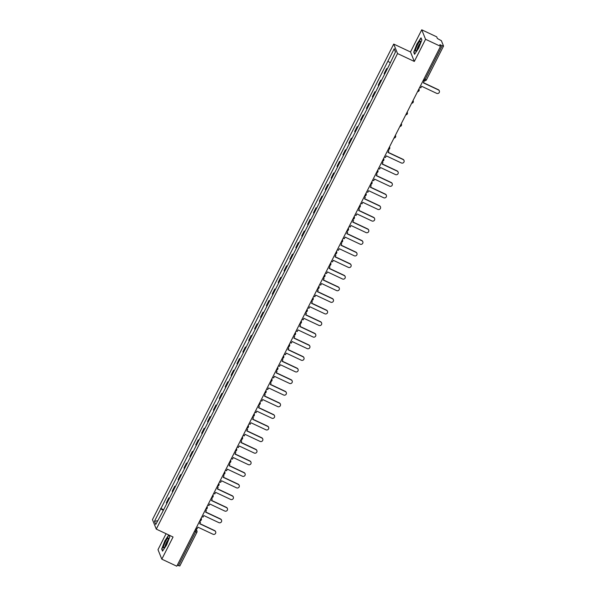 <?xml version="1.0" encoding="UTF-8"?>
<svg xmlns="http://www.w3.org/2000/svg" width="596" height="596" viewBox="0 0 596 596"><rect width="100%" height="100%" fill="white"/><g stroke="black" fill="none" stroke-linecap="round" stroke-linejoin="round"><path stroke-width="0.89" d="M166.083 533.718L157.992 549.676L161.814 559.16L176.781 566.2L440.533 46.324L425.559 39.284L421.737 29.8L410.495 51.964L393.718 44.074L152.457 519.63L156.279 529.106L397.539 53.558L414.317 61.448L425.559 39.284M421.737 29.8L436.712 36.84L437.389 38.517L441.375 40.699L443.543 46.071L426.453 79.819L425.097 79.432L442.187 45.736L443.543 46.123M161.814 559.16L173.056 536.996L156.279 529.106M179.791 565.947L178.442 565.619L195.533 531.93L196.136 530.06L195.682 528.943M177.34 565.105L178.442 565.619M442.187 45.736L439.855 44.64L440.533 46.324M387.057 69.374A3.889 0.626 -153.1 0 1 386.886 69.129L386.648 68.547L384.159 73.457L384.39 74.038A3.889 0.626 26.9 0 0 384.569 74.284M387.318 68.86L386.648 68.547M381.172 80.974A3.889 0.626 -153.1 0 1 380.993 80.728L380.762 80.155L378.274 85.064L378.505 85.638A3.889 0.626 26.9 0 0 378.676 85.884M381.425 80.467L380.762 80.155M375.286 92.574A3.889 0.626 -153.1 0 1 375.108 92.335L374.877 91.754L372.388 96.664L372.619 97.245A3.889 0.626 26.9 0 0 372.791 97.483M375.54 92.067L374.877 91.754M369.401 104.181A3.889 0.626 -153.1 0 1 369.222 103.935L368.991 103.354L366.503 108.263L366.734 108.844A3.889 0.626 26.9 0 0 366.905 109.09M369.654 103.667L368.991 103.354M363.508 115.78A3.889 0.626 -153.1 0 1 363.337 115.542L363.106 114.961L360.617 119.871L360.848 120.444A3.889 0.626 26.9 0 0 361.02 120.69M363.769 115.274L363.106 114.961M357.622 127.388A3.889 0.626 -153.1 0 1 357.451 127.142L357.22 126.561L354.724 131.47L354.963 132.051A3.889 0.626 26.9 0 0 355.134 132.29M357.883 126.874L357.22 126.561M351.737 138.987A3.889 0.626 -153.1 0 1 351.565 138.741L351.335 138.168L348.839 143.077L349.077 143.651A3.889 0.626 26.9 0 0 349.249 143.897M351.998 138.481L351.335 138.168M345.851 150.587A3.889 0.626 -153.1 0 1 345.68 150.348L345.449 149.767L342.953 154.677L343.192 155.258A3.889 0.626 26.9 0 0 343.363 155.496M346.112 150.08L345.449 149.767M339.966 162.194A3.889 0.626 -153.1 0 1 339.795 161.948L339.556 161.367L337.068 166.277L337.299 166.858A3.889 0.626 26.9 0 0 337.478 167.103M340.227 161.68L339.556 161.367M334.08 173.794A3.889 0.626 -153.1 0 1 333.909 173.548L333.671 172.974L331.182 177.884L331.413 178.457A3.889 0.626 26.9 0 0 331.592 178.703M334.341 173.287L333.671 172.974M328.195 185.393A3.889 0.626 -153.1 0 1 328.024 185.155L327.785 184.574L325.297 189.483L325.528 190.064A3.889 0.626 26.9 0 0 325.707 190.303M328.448 184.887L327.785 184.574M322.309 197A3.889 0.626 -153.1 0 1 322.131 196.755L321.9 196.181L319.411 201.083L319.642 201.664A3.889 0.626 26.9 0 0 319.814 201.91M322.563 196.486L321.9 196.181M316.424 208.6A3.889 0.626 -153.1 0 1 316.245 208.362L316.014 207.78L313.526 212.69L313.757 213.264A3.889 0.626 26.9 0 0 313.928 213.51M316.677 208.093L316.014 207.78M310.531 220.207A3.889 0.626 -153.1 0 1 310.36 219.961L310.129 219.38L307.64 224.29L307.871 224.871A3.889 0.626 26.9 0 0 308.043 225.109M310.792 219.693L310.129 219.38M304.645 231.807A3.889 0.626 -153.1 0 1 304.474 231.561L304.243 230.987L301.755 235.897L301.986 236.47A3.889 0.626 26.9 0 0 302.157 236.716M304.906 231.3L304.243 230.987M298.76 243.406A3.889 0.626 -153.1 0 1 298.589 243.168L298.358 242.587L295.862 247.496L296.1 248.078A3.889 0.626 26.9 0 0 296.272 248.316M299.021 242.9L298.358 242.587M292.874 255.013A3.889 0.626 -153.1 0 1 292.703 254.768L292.472 254.187L289.976 259.096L290.215 259.677A3.889 0.626 26.9 0 0 290.386 259.923M293.135 254.499L292.472 254.187M286.989 266.613A3.889 0.626 -153.1 0 1 286.818 266.367L286.587 265.794L284.091 270.703L284.329 271.277A3.889 0.626 26.9 0 0 284.501 271.523M287.25 266.107L286.587 265.794M281.103 278.213A3.889 0.626 -153.1 0 1 280.932 277.974L280.694 277.393L278.205 282.303L278.436 282.884A3.889 0.626 26.9 0 0 278.615 283.122M281.364 277.706L280.694 277.393M275.218 289.82A3.889 0.626 -153.1 0 1 275.047 289.574L274.808 289L272.32 293.902L272.551 294.484A3.889 0.626 26.9 0 0 272.73 294.729M275.479 289.306L274.808 289M269.332 301.42A3.889 0.626 -153.1 0 1 269.161 301.181L268.923 300.6L266.434 305.51L266.665 306.083A3.889 0.626 26.9 0 0 266.844 306.329M269.586 300.913L268.923 300.6M263.447 313.027A3.889 0.626 -153.1 0 1 263.268 312.781L263.037 312.2L260.549 317.109L260.78 317.69A3.889 0.626 26.9 0 0 260.951 317.936M263.7 312.513L263.037 312.2M257.561 324.626A3.889 0.626 -153.1 0 1 257.383 324.38L257.152 323.807L254.663 328.716L254.894 329.29A3.889 0.626 26.9 0 0 255.066 329.536M257.815 324.12L257.152 323.807M251.668 336.226A3.889 0.626 -153.1 0 1 251.497 335.988L251.266 335.406L248.778 340.316L249.009 340.897A3.889 0.626 26.9 0 0 249.18 341.135M251.929 335.719L251.266 335.406M245.783 347.833A3.889 0.626 -153.1 0 1 245.612 347.587L245.381 347.006L242.892 351.916L243.123 352.497A3.889 0.626 26.9 0 0 243.295 352.743M246.044 347.319L245.381 347.006M239.897 359.433A3.889 0.626 -153.1 0 1 239.726 359.187L239.495 358.613L236.999 363.523L237.238 364.096A3.889 0.626 26.9 0 0 237.409 364.342M240.158 358.926L239.495 358.613M234.012 371.04A3.889 0.626 -153.1 0 1 233.841 370.794L233.61 370.213L231.114 375.122L231.352 375.704A3.889 0.626 26.9 0 0 231.524 375.942M234.273 370.526L233.61 370.213M228.126 382.639A3.889 0.626 -153.1 0 1 227.955 382.394L227.724 381.82L225.228 386.722L225.467 387.303A3.889 0.626 26.9 0 0 225.638 387.549M228.387 382.125L227.724 381.82M222.241 394.239A3.889 0.626 -153.1 0 1 222.07 394.001L221.831 393.42L219.343 398.329L219.574 398.903A3.889 0.626 26.9 0 0 219.753 399.149M222.502 393.733L221.831 393.42M216.355 405.846A3.889 0.626 -153.1 0 1 216.184 405.6L215.946 405.019L213.457 409.929L213.688 410.51A3.889 0.626 26.9 0 0 213.867 410.756M216.616 405.332L215.946 405.019M210.47 417.446A3.889 0.626 -153.1 0 1 210.299 417.2L210.06 416.626L207.572 421.536L207.803 422.11A3.889 0.626 26.9 0 0 207.974 422.355M210.723 416.939L210.06 416.626M204.584 429.046A3.889 0.626 -153.1 0 1 204.406 428.807L204.175 428.226L201.686 433.136L201.917 433.717A3.889 0.626 26.9 0 0 202.089 433.955M204.838 428.539L204.175 428.226M198.699 440.653A3.889 0.626 -153.1 0 1 198.52 440.407L198.289 439.826L195.801 444.735L196.032 445.316A3.889 0.626 26.9 0 0 196.203 445.562M198.952 440.139L198.289 439.826M192.806 452.252A3.889 0.626 -153.1 0 1 192.635 452.006L192.404 451.433L189.915 456.342L190.146 456.916A3.889 0.626 26.9 0 0 190.318 457.162M193.067 451.746L192.404 451.433M186.921 463.859A3.889 0.626 -153.1 0 1 186.749 463.613L186.518 463.032L184.03 467.942L184.261 468.523A3.889 0.626 26.9 0 0 184.432 468.761M187.181 463.345L186.518 463.032M181.035 475.459A3.889 0.626 -153.1 0 1 180.864 475.213L180.633 474.639L178.137 479.542L178.375 480.123A3.889 0.626 26.9 0 0 178.547 480.369M181.296 474.952L180.633 474.639M175.149 487.059A3.889 0.626 -153.1 0 1 174.978 486.82L174.747 486.239L172.251 491.149L172.49 491.722A3.889 0.626 26.9 0 0 172.661 491.968M175.41 486.552L174.747 486.239M169.264 498.666A3.889 0.626 -153.1 0 1 169.093 498.42L168.854 497.839L166.366 502.748L166.604 503.329A3.889 0.626 26.9 0 0 166.776 503.575M169.525 498.152L168.854 497.839M390.067 62.632L387.892 61.202L394.232 48.708L395.513 51.897L389.359 64.837L162.283 512.426L155.765 524.473L154.483 521.284L160.816 508.79L163.297 510.422M387.892 61.202L160.816 508.79M393.718 44.074L397.539 53.558M410.495 51.964L414.317 61.448M414.585 54.303L418.653 48.179L421.871 39.947L421.014 37.839L416.947 43.955L413.736 52.187L414.585 54.303M168.757 534.977L164.898 540.781L161.68 549.013L162.537 551.129L166.604 545.005L169.815 536.773L169.167 535.171M163.639 509.759L160.637 508.343M394.232 48.708L395.416 52.09M157.649 520.762L154.483 521.284M414.138 52.381L413.736 52.187M162.082 549.199L161.68 549.013M419.718 87.359L420.813 87.873L421.625 86.271L436.674 93.349A1.944 1.885 158 0 0 439.341 90.912A1.944 1.885 158 0 0 438.41 89.929L438.306 89.683A1.944 1.885 -22 0 1 439.289 90.786M438.41 89.929L423.361 82.851L424.173 81.25L423.153 80.572M423.071 80.736L424.173 81.25M438.306 89.683L423.443 82.688M419.83 41.34A5.491 0.991 -64.8 0 0 416.328 47.404A5.491 0.991 -64.8 0 0 416.015 50.988A5.491 0.991 -64.8 0 0 416.075 50.943A5.491 0.991 -64.8 0 0 418.891 46.473A5.491 0.991 -64.8 0 0 420.456 41.556A5.491 0.991 -64.8 0 0 419.83 41.34M420.143 43.255A3.762 0.678 -64.8 0 0 420.128 43.27A3.762 0.678 -64.8 0 0 418.221 46.294A3.762 0.678 -64.8 0 0 417.133 49.662M414.786 53.998L414.011 52.068L417.125 44.089L421.067 38.159L421.826 40.051M167.774 538.158A5.491 0.991 -64.8 0 0 164.28 544.222A5.491 0.991 -64.8 0 0 163.967 547.813A5.491 0.991 -64.8 0 0 164.027 547.769A5.491 0.991 -64.8 0 0 166.835 543.291A5.491 0.991 -64.8 0 0 168.4 538.382A5.491 0.991 -64.8 0 0 167.774 538.158M168.087 540.08A3.762 0.678 -64.8 0 0 168.072 540.095A3.762 0.678 -64.8 0 0 166.165 543.12A3.762 0.678 -64.8 0 0 165.077 546.487M162.738 550.823L161.956 548.894L165.077 540.915L168.959 535.066M169.07 535.126L169.778 536.877M384.398 156.971L385.493 157.486L386.305 155.884L401.354 162.961A1.944 1.885 158 0 0 404.028 160.525A1.944 1.885 158 0 0 403.09 159.542L402.993 159.296A1.944 1.885 -22 0 1 403.969 160.406M403.09 159.542L388.041 152.464L388.853 150.87L387.84 150.192M387.758 150.348L388.853 150.87M402.993 159.296L388.123 152.308M378.512 168.571L379.607 169.085L380.419 167.491L395.468 174.561A1.944 1.885 158 0 0 398.135 172.125A1.944 1.885 158 0 0 397.204 171.141L397.107 170.896A1.944 1.885 -22 0 1 398.083 172.006M397.204 171.141L382.155 164.071L382.967 162.47L381.954 161.792M381.872 161.956L382.967 162.47M397.107 170.896L382.237 163.907M372.627 180.178L373.722 180.692L374.534 179.091L389.583 186.168A1.944 1.885 158 0 0 392.25 183.732A1.944 1.885 158 0 0 391.319 182.749L391.222 182.503A1.944 1.885 -22 0 1 392.198 183.605M391.319 182.749L376.27 175.671L377.082 174.069L376.069 173.391M375.987 173.555L377.082 174.069M391.222 182.503L376.352 175.507M366.741 191.778L367.836 192.292L368.648 190.698L383.697 197.768A1.944 1.885 158 0 0 386.364 195.332A1.944 1.885 158 0 0 385.433 194.348L385.329 194.102A1.944 1.885 -22 0 1 386.312 195.212M385.433 194.348L370.384 187.271L371.196 185.676L370.176 184.998M370.101 185.155L371.196 185.676M385.329 194.102L370.466 187.114M360.856 203.378L361.951 203.899L362.763 202.297L377.812 209.375A1.944 1.885 158 0 0 380.479 206.931A1.944 1.885 158 0 0 379.548 205.948L379.443 205.702A1.944 1.885 -22 0 1 380.427 206.812M379.548 205.948L364.499 198.878L365.311 197.276L364.29 196.598M364.208 196.762L365.311 197.276M379.443 205.702L364.581 198.714M354.97 214.985L356.065 215.499L356.877 213.897L371.926 220.974A1.944 1.885 158 0 0 374.593 218.538A1.944 1.885 158 0 0 373.662 217.555L373.558 217.309A1.944 1.885 -22 0 1 374.541 218.419M373.662 217.555L358.613 210.477L359.425 208.876L358.405 208.205M358.323 208.362L359.425 208.876M373.558 217.309L358.695 210.314M349.077 226.584L350.18 227.098L350.992 225.504L366.033 232.574A1.944 1.885 158 0 0 368.708 230.138A1.944 1.885 158 0 0 367.769 229.155L367.672 228.909A1.944 1.885 -22 0 1 368.656 230.019M367.769 229.155L352.728 222.077L353.54 220.483L352.519 219.805M352.437 219.969L353.54 220.483M367.672 228.909L352.81 221.921M343.192 238.184L344.294 238.705L345.106 237.104L360.148 244.181A1.944 1.885 158 0 0 362.822 241.745A1.944 1.885 158 0 0 361.884 240.762L361.787 240.508A1.944 1.885 -22 0 1 362.77 241.618M361.884 240.762L346.842 233.684L347.654 232.082L346.634 231.404M346.552 231.568L347.654 232.082M361.787 240.508L346.924 233.52M337.306 249.791L338.409 250.305L339.221 248.703L354.262 255.781A1.944 1.885 158 0 0 356.937 253.345A1.944 1.885 158 0 0 355.998 252.361L355.901 252.115A1.944 1.885 -22 0 1 356.877 253.225M355.998 252.361L340.957 245.284L341.761 243.69L340.748 243.012M340.666 243.168L341.761 243.69M355.901 252.115L341.031 245.127M331.421 261.391L332.523 261.905L333.328 260.31L348.377 267.38A1.944 1.885 158 0 0 351.051 264.944A1.944 1.885 158 0 0 350.113 263.961L350.016 263.715A1.944 1.885 -22 0 1 350.992 264.825M350.113 263.961L335.064 256.891L335.876 255.289L334.863 254.611M334.781 254.775L335.876 255.289M350.016 263.715L335.146 256.727M325.535 272.998L326.63 273.512L327.442 271.91L342.491 278.988A1.944 1.885 158 0 0 345.166 276.551A1.944 1.885 158 0 0 344.227 275.568L344.13 275.322A1.944 1.885 -22 0 1 345.106 276.425M344.227 275.568L329.178 268.491L329.99 266.889L328.977 266.211M328.895 266.375L329.99 266.889M344.13 275.322L329.26 268.327M319.65 284.597L320.745 285.111L321.557 283.517L336.606 290.587A1.944 1.885 158 0 0 339.273 288.151A1.944 1.885 158 0 0 338.342 287.168L338.245 286.922A1.944 1.885 -22 0 1 339.221 288.032M338.342 287.168L323.293 280.09L324.105 278.496L323.092 277.818M323.01 277.974L324.105 278.496M338.245 286.922L323.375 279.934M313.764 296.197L314.859 296.719L315.671 295.117L330.72 302.194A1.944 1.885 158 0 0 333.387 299.751A1.944 1.885 158 0 0 332.456 298.767L332.352 298.522A1.944 1.885 -22 0 1 333.335 299.632M332.456 298.767L317.407 291.697L318.219 290.096L317.206 289.418M317.124 289.582L318.219 290.096M332.352 298.522L317.489 291.533M307.879 307.804L308.974 308.318L309.786 306.716L324.835 313.794A1.944 1.885 158 0 0 327.502 311.358A1.944 1.885 158 0 0 326.571 310.374L326.466 310.129A1.944 1.885 -22 0 1 327.45 311.239M326.571 310.374L311.522 303.297L312.334 301.695L311.313 301.025M311.231 301.181L312.334 301.695M326.466 310.129L311.604 303.133M301.993 319.404L303.088 319.918L303.9 318.324L318.949 325.394A1.944 1.885 158 0 0 321.616 322.957A1.944 1.885 158 0 0 320.685 321.974L320.581 321.728A1.944 1.885 -22 0 1 321.564 322.838M320.685 321.974L305.636 314.904L306.448 313.302L305.428 312.624M305.346 312.788L306.448 313.302M320.581 321.728L305.718 314.74M296.108 331.004L297.203 331.525L298.015 329.923L313.064 337.001A1.944 1.885 158 0 0 315.731 334.565A1.944 1.885 158 0 0 314.8 333.581L314.695 333.328A1.944 1.885 -22 0 1 315.679 334.438M314.8 333.581L299.751 326.504L300.563 324.902L299.542 324.224M299.46 324.388L300.563 324.902M314.695 333.328L299.833 326.34M290.215 342.611L291.317 343.125L292.129 341.523L307.171 348.6A1.944 1.885 158 0 0 309.845 346.164A1.944 1.885 158 0 0 308.907 345.181L308.81 344.935A1.944 1.885 -22 0 1 309.793 346.045M308.907 345.181L293.865 338.103L294.677 336.509L293.657 335.831M293.575 335.988L294.677 336.509M308.81 344.935L293.947 337.947M284.329 354.21L285.432 354.732L286.244 353.13L301.285 360.207A1.944 1.885 158 0 0 303.96 357.764A1.944 1.885 158 0 0 303.021 356.78L302.924 356.535A1.944 1.885 -22 0 1 303.908 357.645M303.021 356.78L287.98 349.71L288.784 348.109L287.771 347.431M287.689 347.595L288.784 348.109M302.924 356.535L288.062 349.547M278.444 365.817L279.546 366.331L280.358 364.73L295.4 371.807A1.944 1.885 158 0 0 298.075 369.371A1.944 1.885 158 0 0 297.136 368.388L297.039 368.142A1.944 1.885 -22 0 1 298.015 369.244M297.136 368.388L282.087 361.31L282.899 359.708L281.886 359.03M281.804 359.194L282.899 359.708M297.039 368.142L282.169 361.146M272.558 377.417L273.661 377.931L274.465 376.337L289.514 383.407A1.944 1.885 158 0 0 292.189 380.971A1.944 1.885 158 0 0 291.25 379.987L291.153 379.741A1.944 1.885 -22 0 1 292.129 380.851M291.25 379.987L276.201 372.91L277.013 371.315L276 370.637M275.918 370.794L277.013 371.315M291.153 379.741L276.283 372.753M266.673 389.017L267.768 389.538L268.58 387.936L283.629 395.014A1.944 1.885 158 0 0 286.303 392.57A1.944 1.885 158 0 0 285.365 391.587L285.268 391.341A1.944 1.885 -22 0 1 286.244 392.451M285.365 391.587L270.316 384.517L271.128 382.915L270.115 382.237M270.033 382.401L271.128 382.915M285.268 391.341L270.398 384.353M260.787 400.624L261.882 401.138L262.694 399.536L277.743 406.614A1.944 1.885 158 0 0 280.411 404.177A1.944 1.885 158 0 0 279.479 403.194L279.382 402.948A1.944 1.885 -22 0 1 280.358 404.058M279.479 403.194L264.43 396.117L265.242 394.522L264.229 393.844M264.147 394.001L265.242 394.522M279.382 402.948L264.512 395.953M254.902 412.223L255.997 412.737L256.809 411.143L271.858 418.213A1.944 1.885 158 0 0 274.525 415.777A1.944 1.885 158 0 0 273.594 414.794L273.49 414.548A1.944 1.885 -22 0 1 274.473 415.658M273.594 414.794L258.545 407.724L259.357 406.122L258.344 405.444M258.262 405.608L259.357 406.122M273.49 414.548L258.627 407.56M249.016 423.823L250.111 424.345L250.923 422.743L265.972 429.82A1.944 1.885 158 0 0 268.64 427.384A1.944 1.885 158 0 0 267.708 426.401L267.604 426.147A1.944 1.885 -22 0 1 268.587 427.257M267.708 426.401L252.659 419.323L253.471 417.722L252.451 417.044M252.369 417.207L253.471 417.722M267.604 426.147L252.741 419.159M243.131 435.43L244.226 435.944L245.038 434.342L260.087 441.42A1.944 1.885 158 0 0 262.754 438.984A1.944 1.885 158 0 0 261.823 438L261.719 437.755A1.944 1.885 -22 0 1 262.702 438.865M261.823 438L246.774 430.923L247.586 429.329L246.565 428.651M246.483 428.807L247.586 429.329M261.719 437.755L246.856 430.766M237.238 447.03L238.34 447.551L239.152 445.95L254.201 453.027A1.944 1.885 158 0 0 256.869 450.583A1.944 1.885 158 0 0 255.93 449.6L255.833 449.354A1.944 1.885 -22 0 1 256.816 450.464M255.93 449.6L240.888 442.53L241.7 440.928L240.68 440.25M240.598 440.414L241.7 440.928M255.833 449.354L240.97 442.366M231.352 458.637L232.455 459.151L233.267 457.549L248.309 464.627A1.944 1.885 158 0 0 250.983 462.191A1.944 1.885 158 0 0 250.044 461.207L249.947 460.961A1.944 1.885 -22 0 1 250.931 462.064M250.044 461.207L235.003 454.13L235.815 452.528L234.794 451.85M234.712 452.014L235.815 452.528M249.947 460.961L235.085 453.966M225.467 470.237L226.569 470.751L227.381 469.156L242.423 476.226A1.944 1.885 158 0 0 245.098 473.79A1.944 1.885 158 0 0 244.159 472.807L244.062 472.561A1.944 1.885 -22 0 1 245.045 473.671M244.159 472.807L229.117 465.729L229.922 464.135L228.909 463.457M228.827 463.613L229.922 464.135M244.062 472.561L229.199 465.573M219.581 481.836L220.684 482.358L221.489 480.756L236.537 487.833A1.944 1.885 158 0 0 239.212 485.39A1.944 1.885 158 0 0 238.273 484.406L238.177 484.161A1.944 1.885 -22 0 1 239.152 485.271M238.273 484.406L223.224 477.336L224.036 475.735L223.023 475.057M222.941 475.221L224.036 475.735M238.177 484.161L223.306 477.173M213.696 493.443L214.791 493.957L215.603 492.356L230.652 499.433A1.944 1.885 158 0 0 233.327 496.997A1.944 1.885 158 0 0 232.388 496.014L232.291 495.768A1.944 1.885 -22 0 1 233.267 496.878M232.388 496.014L217.339 488.936L218.151 487.342L217.138 486.664M217.056 486.82L218.151 487.342M232.291 495.768L217.421 488.78M207.81 505.043L208.905 505.557L209.718 503.963L224.766 511.033A1.944 1.885 158 0 0 227.434 508.597A1.944 1.885 158 0 0 226.502 507.613L226.405 507.367A1.944 1.885 -22 0 1 227.381 508.477M226.502 507.613L211.453 500.543L212.265 498.941L211.252 498.263M211.17 498.427L212.265 498.941M226.405 507.367L211.535 500.379M201.925 516.643L203.02 517.164L203.832 515.562L218.881 522.64A1.944 1.885 158 0 0 221.548 520.204A1.944 1.885 158 0 0 220.617 519.22L220.52 518.967A1.944 1.885 -22 0 1 221.496 520.077M220.617 519.22L205.568 512.143L206.38 510.541L205.367 509.863M205.285 510.027L206.38 510.541M220.52 518.967L205.65 511.979M196.039 528.25L197.134 528.764L197.946 527.169L212.995 534.24A1.944 1.885 158 0 0 215.663 531.803A1.944 1.885 158 0 0 214.731 530.82L214.627 530.574A1.944 1.885 -22 0 1 215.61 531.684M214.731 530.82L199.682 523.742L200.494 522.148L199.481 521.47M199.399 521.627L200.494 522.148M214.627 530.574L199.764 523.586M195.317 529.673L196.136 530.06A1.691 1.639 158 0 1 196.881 532.258L194.43 531.409M423.369 80.155L424.225 80.579L425.097 79.432L423.994 78.918M172.49 491.722L174.978 486.82M178.375 480.123L180.864 475.213M184.261 468.523L186.749 463.613M190.146 456.916L192.635 452.006M196.032 445.316L198.52 440.407M201.917 433.717L204.406 428.807M207.803 422.11L210.299 417.2M213.688 410.51L216.184 405.6M219.574 398.903L222.07 394.001M225.467 387.303L227.955 382.394M231.352 375.704L233.841 370.794M237.238 364.096L239.726 359.187M243.123 352.497L245.612 347.587M249.009 340.897L251.497 335.988M254.894 329.29L257.383 324.38M260.78 317.69L263.268 312.781M266.665 306.083L269.161 301.181M272.551 294.484L275.047 289.574M278.436 282.884L280.932 277.974M284.329 271.277L286.818 266.367M290.215 259.677L292.703 254.768M296.1 248.078L298.589 243.168M301.986 236.47L304.474 231.561M307.871 224.871L310.36 219.961M313.757 213.264L316.245 208.362M319.642 201.664L322.131 196.755M325.528 190.064L328.024 185.155M331.413 178.457L333.909 173.548M337.299 166.858L339.795 161.948M343.192 155.258L345.68 150.348M349.077 143.651L351.565 138.741M354.963 132.051L357.451 127.142M360.848 120.444L363.337 115.542M366.734 108.844L369.222 103.935M372.619 97.245L375.108 92.335M378.505 85.638L380.993 80.728M384.39 74.038L386.886 69.129M166.604 503.329L169.093 498.42M418.906 88.946A1.691 1.639 -22 0 1 419.055 90.652M413.021 100.545A1.691 1.639 -22 0 1 413.17 102.259M407.135 112.152A1.691 1.639 -22 0 1 407.284 113.858M401.25 123.752A1.691 1.639 -22 0 1 401.399 125.458M395.364 135.352A1.691 1.639 -22 0 1 395.513 137.065M389.479 146.959A1.691 1.639 -22 0 1 389.628 148.665M383.593 158.558A1.691 1.639 -22 0 1 383.742 160.272M377.708 170.158A1.691 1.639 -22 0 1 377.857 171.871M371.822 181.765A1.691 1.639 -22 0 1 371.964 183.471M365.937 193.365A1.691 1.639 -22 0 1 366.078 195.078M360.044 204.972A1.691 1.639 -22 0 1 360.193 206.678M354.158 216.571A1.691 1.639 -22 0 1 354.307 218.278M348.273 228.171A1.691 1.639 -22 0 1 348.422 229.885M342.387 239.778A1.691 1.639 -22 0 1 342.536 241.484M336.502 251.378A1.691 1.639 -22 0 1 336.651 253.091M330.616 262.978A1.691 1.639 -22 0 1 330.765 264.691M324.731 274.585A1.691 1.639 -22 0 1 324.88 276.291M318.845 286.184A1.691 1.639 -22 0 1 318.994 287.898M312.96 297.791A1.691 1.639 -22 0 1 313.101 299.497M307.074 309.391A1.691 1.639 -22 0 1 307.216 311.097M301.181 320.991A1.691 1.639 -22 0 1 301.33 322.704M295.296 332.598A1.691 1.639 -22 0 1 295.445 334.304M289.41 344.197A1.691 1.639 -22 0 1 289.559 345.911M283.525 355.797A1.691 1.639 -22 0 1 283.674 357.511M277.639 367.404A1.691 1.639 -22 0 1 277.788 369.11M271.754 379.004A1.691 1.639 -22 0 1 271.903 380.717M265.868 390.611A1.691 1.639 -22 0 1 266.017 392.317M259.983 402.211A1.691 1.639 -22 0 1 260.132 403.924M254.097 413.81A1.691 1.639 -22 0 1 254.239 415.524M248.204 425.417A1.691 1.639 -22 0 1 248.353 427.123M242.319 437.017A1.691 1.639 -22 0 1 242.468 438.731M236.433 448.617A1.691 1.639 -22 0 1 236.582 450.33M230.548 460.224A1.691 1.639 -22 0 1 230.697 461.93M224.662 471.823A1.691 1.639 -22 0 1 224.811 473.537M218.777 483.43A1.691 1.639 -22 0 1 218.926 485.137M212.891 495.03A1.691 1.639 -22 0 1 213.04 496.744M207.006 506.63A1.691 1.639 -22 0 1 207.155 508.343M201.12 518.237A1.691 1.639 -22 0 1 201.269 519.943M426.445 79.76L426.453 79.819A1.691 1.691 0 0 1 424.225 80.579L423.361 80.177M417.543 91.635A1.691 1.691 0 0 0 419.122 89.318L418.943 88.879M411.657 103.242A1.691 1.691 0 0 0 413.237 100.918L413.058 100.478M405.772 114.842A1.691 1.691 0 0 0 407.351 112.517L407.172 112.085M399.886 126.441A1.691 1.691 0 0 0 401.458 124.124L401.287 123.685M394.001 138.049A1.691 1.691 0 0 0 395.573 135.724L395.401 135.285M388.115 149.648A1.691 1.691 0 0 0 389.687 147.324L389.516 146.892M382.222 161.255A1.691 1.691 0 0 0 383.802 158.931L383.623 158.491M376.337 172.855A1.691 1.691 0 0 0 377.916 170.53L377.737 170.091M370.451 184.455A1.691 1.691 0 0 0 372.031 182.138L371.852 181.698M364.566 196.062A1.691 1.691 0 0 0 366.145 193.737L365.966 193.298M358.68 207.661A1.691 1.691 0 0 0 360.26 205.337L360.081 204.905M352.795 219.261A1.691 1.691 0 0 0 354.374 216.944L354.195 216.504M346.909 230.868A1.691 1.691 0 0 0 348.489 228.544L348.31 228.104M341.024 242.468A1.691 1.691 0 0 0 342.596 240.143L342.424 239.711M335.138 254.075A1.691 1.691 0 0 0 336.71 251.75L336.539 251.311M329.253 265.674A1.691 1.691 0 0 0 330.825 263.35L330.653 262.91M323.36 277.274A1.691 1.691 0 0 0 324.939 274.957L324.76 274.518M317.474 288.881A1.691 1.691 0 0 0 319.054 286.557L318.875 286.117M311.589 300.481A1.691 1.691 0 0 0 313.168 298.156L312.989 297.724M305.703 312.08A1.691 1.691 0 0 0 307.283 309.764L307.104 309.324M299.818 323.688A1.691 1.691 0 0 0 301.397 321.363L301.218 320.924M293.932 335.287A1.691 1.691 0 0 0 295.512 332.963L295.333 332.531M288.047 346.894A1.691 1.691 0 0 0 289.626 344.57L289.447 344.13M282.161 358.494A1.691 1.691 0 0 0 283.733 356.17L283.562 355.73M276.276 370.094A1.691 1.691 0 0 0 277.848 367.777L277.676 367.337M270.39 381.701A1.691 1.691 0 0 0 271.962 379.376L271.783 378.937M264.497 393.3A1.691 1.691 0 0 0 266.077 390.976L265.898 390.544M258.612 404.9A1.691 1.691 0 0 0 260.191 402.583L260.012 402.144M252.726 416.507A1.691 1.691 0 0 0 254.306 414.183L254.127 413.743M246.841 428.107A1.691 1.691 0 0 0 248.42 425.782L248.241 425.35M240.955 439.714A1.691 1.691 0 0 0 242.535 437.389L242.356 436.95M235.07 451.314A1.691 1.691 0 0 0 236.649 448.989L236.47 448.55M229.184 462.913A1.691 1.691 0 0 0 230.756 460.596L230.585 460.157M223.299 474.52A1.691 1.691 0 0 0 224.871 472.196L224.699 471.756M217.413 486.12A1.691 1.691 0 0 0 218.985 483.796L218.814 483.363M211.528 497.72A1.691 1.691 0 0 0 213.1 495.403L212.921 494.963M205.635 509.327A1.691 1.691 0 0 0 207.214 507.002L207.035 506.563M199.749 520.926A1.691 1.691 0 0 0 201.329 518.602L201.15 518.17M195.942 528.428L196.948 530.917A1.691 1.691 0 0 1 196.889 532.31L179.791 566.006"/></g></svg>

